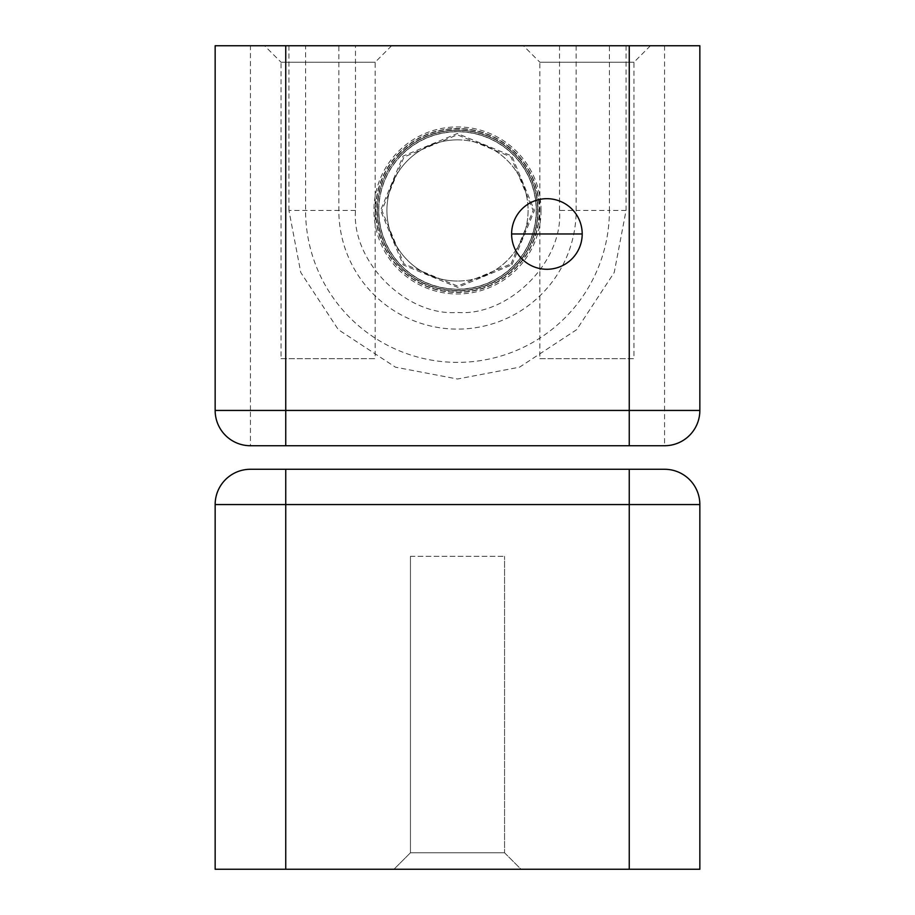 <?xml version="1.0" encoding="UTF-8"?>
<svg xmlns="http://www.w3.org/2000/svg" width="915" height="915" viewBox="0 0 915 915"><rect width="100%" height="100%" fill="white"/><g stroke="black" fill="none" stroke-linecap="round" stroke-linejoin="round"><path stroke-width="0.69" stroke-dasharray="4.58 3.43" d="M546.907 269.273A35.296 35.296 0 0 0 582.203 233.977A35.296 35.296 0 0 0 546.907 198.681A35.296 35.296 0 0 0 511.611 233.977A35.296 35.296 0 0 0 546.907 269.273M399.672 152.714A81.71 81.71 0 0 0 399.764 268.278A81.71 81.71 0 0 0 515.328 268.187A81.71 81.71 0 0 0 515.237 152.622A81.71 81.71 0 0 0 375.791 210.45A81.71 81.71 0 0 0 515.328 268.187A81.71 81.71 0 0 0 488.736 134.951A81.71 81.71 0 0 0 399.672 152.714M400.747 153.789A80.2 80.2 0 0 0 400.839 267.203A80.2 80.2 0 0 0 514.253 267.111A80.2 80.2 0 0 0 514.161 153.697A80.2 80.2 0 0 0 377.3 210.45A80.2 80.2 0 0 0 514.253 267.111A80.2 80.2 0 0 0 488.164 136.346A80.2 80.2 0 0 0 400.747 153.789M541.028 210.45A83.528 83.528 112.5 0 1 457.5 293.978A83.528 83.528 112.5 0 1 373.972 210.45A83.528 83.528 112.5 0 1 457.5 126.922A83.528 83.528 112.5 0 1 541.028 210.45M378.684 210.45A78.816 78.816 0 0 0 457.5 289.266A78.816 78.816 0 0 0 536.316 210.45A78.816 78.816 0 0 0 457.5 131.634A78.816 78.816 0 0 0 378.684 210.45M457.5 139.869A70.581 70.581 0 0 1 528.081 210.45A70.581 70.581 0 0 1 457.5 281.031A70.581 70.581 0 0 0 528.081 210.45A70.581 70.581 0 0 0 457.5 139.869A70.581 70.581 0 0 0 386.919 210.45A70.581 70.581 0 0 0 457.5 281.031A70.581 70.581 0 0 1 386.919 210.45A70.581 70.581 0 0 1 457.5 139.869M650.439 45.75L633.969 62.22L633.969 358.68L539.85 358.68L539.85 62.22L633.969 62.22L539.85 62.22L523.38 45.75L650.439 45.75L523.38 45.75M391.62 45.75L375.15 62.22L375.15 358.68L281.031 358.68L281.031 62.22L375.15 62.22L281.031 62.22L264.561 45.75L391.62 45.75L264.561 45.75M664.553 45.75L664.553 410.446L699.849 410.446A35.296 35.296 0 0 1 664.553 445.731A35.296 35.296 0 0 0 699.849 410.446L699.849 45.75L215.151 45.75L215.151 410.446A35.296 35.296 0 0 0 250.447 445.731L250.447 410.446L664.553 410.446L664.553 445.731L250.447 445.731A35.296 35.296 0 0 1 215.151 410.446L250.447 410.446L250.447 45.75M559.511 45.75L559.511 210.45C563.549 261.61 508.671 316.499 457.5 312.461C406.34 316.499 351.452 261.621 355.489 210.45L355.489 45.75M539.85 358.68L633.969 358.68M281.031 358.68L375.15 358.68M504.554 852.78L521.024 869.25L393.976 869.25L521.024 869.25L393.976 869.25L521.024 869.25L504.554 852.78L410.446 852.78L393.976 869.25L410.446 852.78L504.554 852.78L410.446 852.78L504.554 852.78L504.554 556.32L504.554 852.78M410.446 556.32L410.446 852.78L410.446 556.32L504.554 556.32L410.446 556.32M285.743 869.25L215.151 869.25L215.151 504.554A35.296 35.296 0 0 1 250.447 469.269L664.553 469.269A35.296 35.296 0 0 1 699.849 504.554L699.849 869.25L285.743 869.25L285.743 469.269M399.466 152.508A82.007 82.007 0 0 0 426.15 286.223A82.007 82.007 0 0 0 539.507 210.45A82.007 82.007 0 0 0 399.466 152.508M400.667 153.709A80.314 80.314 0 0 0 400.759 267.283A80.314 80.314 0 0 0 514.333 267.191A80.314 80.314 0 0 0 514.241 153.617A80.314 80.314 0 0 0 400.667 153.709M400.804 153.834A80.12 80.12 0 0 1 514.116 153.754A80.12 80.12 0 0 1 514.196 267.066A80.12 80.12 0 0 1 400.884 267.146A80.12 80.12 0 0 1 400.804 153.834M400.541 153.583A80.486 80.486 0 0 0 426.733 284.817A80.486 80.486 0 0 0 537.986 210.45A80.486 80.486 0 0 0 400.541 153.583M401.685 154.727A78.862 78.862 0 0 0 401.776 266.265A78.862 78.862 0 0 0 513.315 266.173A78.862 78.862 0 0 0 513.224 154.635A78.862 78.862 0 0 0 401.685 154.727M401.822 154.864A78.679 78.679 0 0 1 513.086 154.772A78.679 78.679 0 0 1 513.178 266.036A78.679 78.679 0 0 1 401.914 266.128A78.679 78.679 0 0 1 401.822 154.864M626.066 45.75L626.066 210.45L614.228 272.498L576.69 329.64L519.548 367.178L457.5 379.016L395.452 367.178L338.31 329.64L300.772 272.498L288.934 210.45L338.847 210.45A118.653 118.653 0 0 0 457.5 329.103A118.653 118.653 0 0 0 576.153 210.45L609.424 210.45A151.924 151.924 0 0 1 457.5 362.374A151.924 151.924 0 0 1 305.576 210.45L305.576 45.75M288.934 210.45L288.934 45.75M626.066 210.45L609.424 210.45L609.424 45.75M576.153 45.75L576.153 210.45L559.511 210.45M355.489 210.45L338.847 210.45L338.847 45.75M629.257 469.269L629.257 504.554L215.151 504.554M629.257 869.25L629.257 504.554L699.849 504.554A35.296 35.296 0 0 0 664.553 469.269M511.943 264.812L534.44 210.496L511.862 156.008L457.34 133.51L403.058 156.088L380.56 210.404L403.138 264.892L457.66 287.39L511.943 264.812M511.028 263.886L533.136 210.496L510.936 156.922L457.34 134.814L403.973 157.014L381.864 210.404L404.064 263.978L457.66 286.086L511.028 263.886"/><path stroke-width="1.37" d="M582.203 233.977A35.296 35.296 0 0 1 546.907 269.273A35.296 35.296 0 0 1 511.611 233.977A35.296 35.296 0 0 1 546.907 198.681A35.296 35.296 0 0 1 582.203 233.977L511.611 233.977M285.743 45.75L629.257 45.75L629.257 410.446L285.743 410.446L285.743 45.75L215.151 45.75L215.151 410.446A35.296 35.296 0 0 0 250.447 445.731L664.553 445.731A35.296 35.296 0 0 0 699.849 410.446L699.849 45.75L629.257 45.75M629.257 869.25L699.849 869.25L699.849 504.554A35.296 35.296 0 0 0 664.553 469.269L250.447 469.269A35.296 35.296 0 0 0 215.151 504.554L215.151 869.25L629.257 869.25L629.257 469.269M215.151 410.446L285.743 410.446L285.743 445.731M629.257 445.731L629.257 410.446L699.849 410.446A35.296 35.296 0 0 1 664.553 445.731M285.743 869.25L285.743 504.554L215.151 504.554A35.296 35.296 0 0 1 250.447 469.269M699.849 504.554L285.743 504.554L285.743 469.269"/></g></svg>
